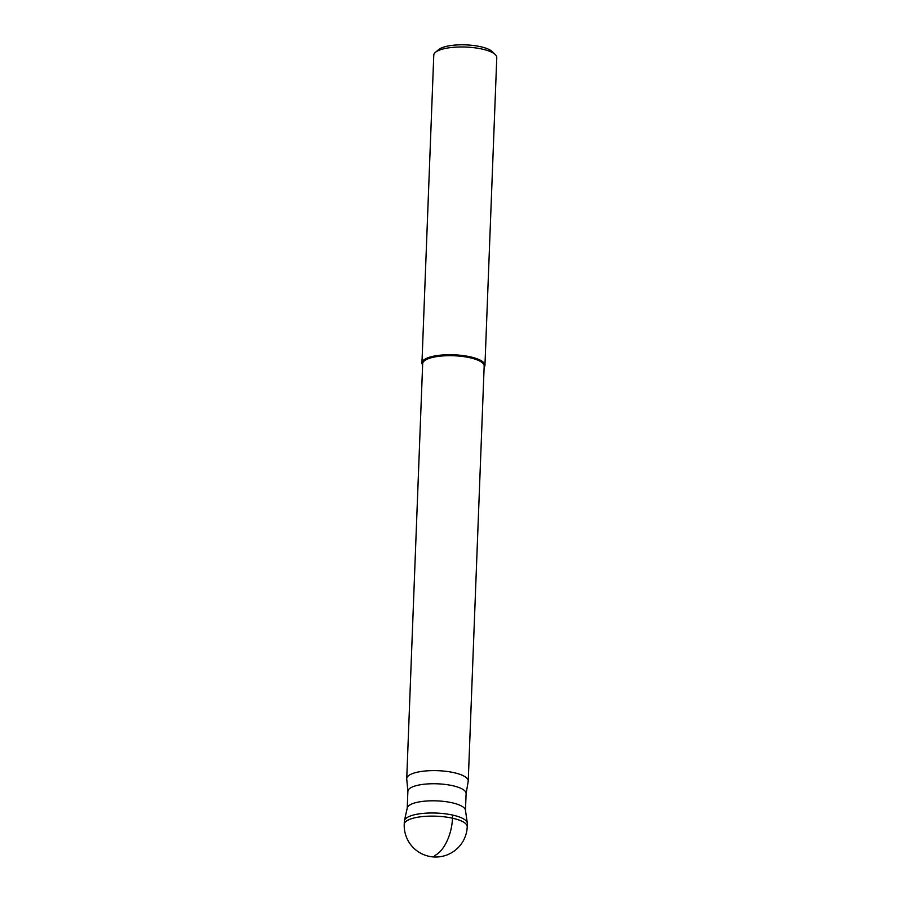 <?xml version="1.0" encoding="UTF-8"?>
<svg xmlns="http://www.w3.org/2000/svg" width="901" height="901" viewBox="0 0 901 901"><rect width="100%" height="100%" fill="white"/><g stroke="black" fill="none" stroke-linecap="round" stroke-linejoin="round"><path stroke-width="1.35" d="M404.222 824.291L404.346 821.16A31.524 9.325 2.2 0 1 409.178 816.475A31.524 9.325 2.2 0 1 444.745 813.738A31.524 9.325 2.2 0 1 467.349 823.582L467.225 826.713A31.524 9.325 -177.8 0 0 444.621 816.869A31.524 9.325 -177.8 0 0 409.054 819.606A31.524 9.325 -177.8 0 0 404.222 824.291A31.524 31.524 0 0 0 448.326 854.396A31.524 31.524 0 0 0 467.225 826.713M465.434 810.123A29.136 8.616 -177.8 0 0 443.799 801.406A29.136 8.616 -177.8 0 0 411.689 804.019A29.136 8.616 -177.8 0 0 407.286 807.893L404.414 820.665A31.524 9.325 -177.8 0 1 409.178 816.475A31.524 9.325 -177.8 0 1 443.911 813.637A31.524 9.325 -177.8 0 1 467.315 823.075L465.434 810.123M407.229 808.118L407.883 791.292A29.136 8.616 2.2 0 1 412.343 786.967A29.136 8.616 2.2 0 1 445.218 784.433A29.136 8.616 2.2 0 1 466.11 793.533L465.468 810.359M466.11 793.702L468.205 781.313A30.78 9.1 -177.8 0 0 468.238 780.964A30.78 9.1 -177.8 0 0 446.164 771.346A30.78 9.1 -177.8 0 0 411.442 774.015A30.78 9.1 -177.8 0 0 406.734 778.599A30.78 9.1 -177.8 0 0 406.734 778.948L407.871 791.461M406.734 778.599L422.67 363.655A30.78 9.1 2.2 0 1 427.378 359.082A30.78 9.1 2.2 0 1 462.112 356.413A30.78 9.1 2.2 0 1 484.175 366.02L468.238 780.964M484.13 367.326A31.524 9.325 -177.8 0 0 484.952 365.344A31.524 9.325 -177.8 0 0 462.348 355.49A31.524 9.325 -177.8 0 0 426.781 358.226A31.524 9.325 -177.8 0 0 421.95 362.923A31.524 9.325 -177.8 0 0 422.614 364.961M421.95 362.923L433.775 55.152A31.524 9.325 2.2 0 1 435.431 52.326A31.524 9.325 2.2 0 1 438.607 50.467A31.524 9.325 2.2 0 1 469.32 47.257A31.524 9.325 2.2 0 1 495.336 54.623A31.524 9.325 2.2 0 1 496.778 57.574L484.952 365.344M435.431 52.326L438.686 49.589A28.213 8.346 2.2 0 1 441.524 47.922A28.213 8.346 2.2 0 1 469.016 45.05A28.213 8.346 2.2 0 1 492.306 51.65L495.336 54.623M452.606 815.067L452.493 818.198A31.524 15.734 102.5 0 1 434.575 855.601"/></g></svg>
